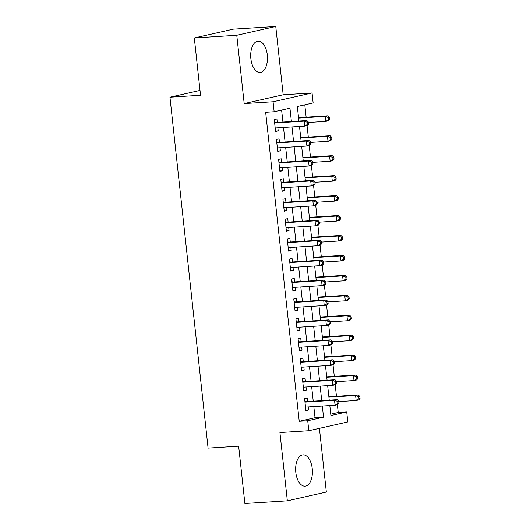 <?xml version="1.0" encoding="UTF-8"?>
<svg xmlns="http://www.w3.org/2000/svg" width="530" height="530" viewBox="0 0 530 530"><rect width="100%" height="100%" fill="white"/><g stroke="black" fill="none" stroke-linecap="round" stroke-linejoin="round"><path stroke-width="0.79" d="M312.25 468.659A15.681 8.348 86.4 0 0 303.047 454.866A15.681 8.348 86.4 0 0 295.806 472.369A15.681 8.348 86.4 0 0 305.015 486.169A15.681 8.348 86.4 0 0 312.25 468.659M267.305 54.961A15.681 8.348 86.4 0 0 258.103 41.161A15.681 8.348 86.4 0 0 250.869 58.671A15.681 8.348 86.4 0 0 260.071 72.464A15.681 8.348 86.4 0 0 267.305 54.961M330.76 414.182L338.226 412.506L346.719 411.969L347.799 421.94L308.805 430.731L307.725 420.76L323.532 417.196L322.32 406.053M200.009 90.431L169.958 97.202L208.078 448.102L238.652 446.18L244.88 503.5L287.346 500.83L326.341 492.039L319.418 428.333M169.958 97.202L200.532 95.281L194.311 37.961L233.299 29.17L275.766 26.5L236.771 35.291L244.191 103.575L273.069 101.76L312.064 92.969L313.144 102.939L297.337 106.503L298.913 121.045M244.191 103.575L283.186 94.784L275.766 26.5M283.186 94.784L312.064 92.969M338.226 412.506L337.378 404.734M336.464 396.294L335.212 384.793M334.298 376.353L333.045 364.859M332.131 356.418L330.879 344.917M329.965 336.477L328.713 324.983M327.798 316.543L326.546 305.048M325.632 296.601L324.386 285.107M323.466 276.667L322.22 265.172M321.299 256.732L320.054 245.231M319.133 236.791L317.887 225.296M316.966 216.856L315.721 205.355M314.8 196.915L313.555 185.421M312.64 176.98L311.388 165.486M310.474 157.039L309.222 145.545M308.308 137.104L307.055 125.61M306.141 117.17L304.796 104.821M194.311 37.961L236.771 35.291M307.612 401.535L307.228 398.043L304.598 398.639L305.896 410.598L308.533 410.008L308.195 406.941M305.446 381.593L305.061 378.109L302.431 378.698L303.73 390.663L306.366 390.067L306.029 387.006M303.279 361.659L302.902 358.167L300.265 358.764L301.563 370.722L304.2 370.132L303.862 367.065M301.113 341.717L300.735 338.233L298.099 338.822L299.397 350.787L302.034 350.191L301.702 347.13M298.947 321.783L298.569 318.291L295.932 318.888L297.231 330.852L299.867 330.256L299.536 327.195M296.78 301.848L296.402 298.357L293.766 298.953L295.064 310.911L297.701 310.322L297.37 307.254M294.614 281.907L294.236 278.416L291.599 279.012L292.898 290.977L295.535 290.38L295.203 287.32M292.447 261.972L292.07 258.481L289.433 259.077L290.731 271.035L293.368 270.446L293.037 267.378M290.281 242.031L289.903 238.546L287.267 239.136L288.565 251.101L291.202 250.505L290.871 247.444M288.115 222.096L287.737 218.605L285.1 219.201L286.405 231.166L289.035 230.57L288.704 227.502M285.948 202.155L285.571 198.671L282.934 199.26L284.239 211.225L286.869 210.629L286.538 207.568M283.782 182.221L283.404 178.729L280.774 179.326L282.073 191.29L284.703 190.694L284.371 187.633M281.615 162.286L281.238 158.795L278.608 159.391L279.906 171.349L282.536 170.759L282.205 167.692M279.456 142.345L279.072 138.86L276.441 139.45L277.74 151.414L280.377 150.818L280.039 147.757M291.407 121.522L289.956 108.166L274.149 111.731L265.656 112.267L299.231 421.297L315.039 417.733L313.826 406.589M313.237 401.177L311.66 386.648M311.077 381.242L309.493 366.714M308.91 361.301L307.327 346.779M306.744 341.366L305.161 326.838M304.578 321.432L302.994 306.903M302.411 301.49L300.835 286.962M300.245 281.556L298.668 267.027M298.079 261.615L296.502 247.086M295.912 241.68L294.335 227.151M293.746 221.739L292.169 207.217M291.579 201.804L290.003 187.275M289.413 181.869L287.836 167.341M287.247 161.928L285.67 147.4M285.08 141.994L283.504 127.465M282.914 122.052L281.615 110.048M277.289 122.41L276.905 118.919L274.275 119.515L275.573 131.473L278.21 130.883L277.872 127.816M308.805 430.731L279.926 432.546L287.346 500.83M299.231 421.297L307.725 420.76M274.149 111.731L273.069 101.76M329.826 405.583L330.906 415.533L346.719 411.969M299.503 126.458L301.08 140.987M301.669 146.393L303.246 160.921M303.836 166.334L305.412 180.862M306.002 186.269L307.579 200.797M308.168 206.21L309.745 220.738M310.335 226.144L311.912 240.673M312.501 246.086L314.078 260.608M314.668 266.02L316.244 280.549M316.834 285.955L318.411 300.483M319 305.896L320.577 320.425M321.16 325.831L322.743 340.359M323.327 345.772L324.91 360.301M325.493 365.707L327.076 380.235M327.659 385.648L329.236 400.17M321.73 400.647L320.153 386.118M319.563 380.706L317.987 366.177M317.404 360.771L315.82 346.242M315.237 340.83L313.654 326.301M313.071 320.895L311.488 306.366M310.905 300.954L309.328 286.432M308.738 281.019L307.161 266.491M306.572 261.085L304.995 246.556M304.406 241.143L302.829 226.615M302.239 221.209L300.662 206.68M300.073 201.268L298.496 186.745M297.906 181.333L296.33 166.804M295.74 161.398L294.163 146.87M293.574 141.457L291.997 126.928M315.039 417.733L323.532 417.196M275.527 131.049L278.21 130.883M277.694 150.99L280.377 150.818M279.86 170.925L282.536 170.759M282.026 190.86L284.703 190.694M284.193 210.801L286.869 210.629M286.359 230.735L289.035 230.57M288.519 250.677L291.202 250.505M290.685 270.611L293.368 270.446M292.851 290.553L295.535 290.38M295.018 310.487L297.701 310.322M297.184 330.422L299.867 330.256M299.351 350.363L302.034 350.191M301.517 370.298L304.2 370.132M303.683 390.239L306.366 390.067M305.85 410.174L308.533 410.008M308.639 124.08L308.42 122.085L307.367 122.324L307.585 124.318L308.639 124.08L307.387 125.537L304.75 126.127L275.196 127.988M307.585 124.318L304.75 126.127L304.207 121.145L306.844 120.549L275.931 122.496A2.014 1.696 -102.7 0 1 275.275 122.39L274.553 122.105M274.653 123L304.207 121.145L307.367 122.324M308.42 122.085L306.844 120.549M308.467 122.47L325.824 121.377L325.287 116.395L327.918 115.798L298.549 117.647M328.448 117.567L328.666 119.561L329.72 119.329L329.501 117.335L328.448 117.567L325.287 116.395L298.595 118.071M329.72 119.329L328.461 120.78L325.824 121.377L328.666 119.561M327.918 115.798L329.501 117.335M310.805 144.014L310.587 142.02L309.533 142.259L309.752 144.253L310.805 144.014L309.553 145.472L306.916 146.068L277.362 147.923M309.752 144.253L306.916 146.068L306.373 141.079L309.01 140.49L278.091 142.431A2.014 1.696 -102.7 0 1 277.442 142.325L276.72 142.047M276.819 142.941L306.373 141.079L309.533 142.259M310.587 142.02L309.01 140.49M312.972 163.956L312.753 161.961L311.7 162.2L311.918 164.194L312.972 163.956L311.713 165.406L309.083 166.003L279.529 167.864M311.918 164.194L309.083 166.003L308.54 161.021L311.176 160.424L280.257 162.365A2.014 1.696 -102.7 0 1 279.608 162.266L278.886 161.981M278.985 162.876L308.54 161.021L311.7 162.2M312.753 161.961L311.176 160.424M315.138 183.89L314.919 181.896L313.866 182.135L314.085 184.129L315.138 183.89L313.879 185.348L311.249 185.944L281.688 187.799M314.085 184.129L311.249 185.944L310.706 180.955L313.343 180.366L282.424 182.307A2.014 1.696 -102.7 0 1 281.774 182.201L281.052 181.923M281.152 182.817L310.706 180.955L313.866 182.135M314.919 181.896L313.343 180.366M317.304 203.831L317.086 201.837L316.032 202.069L316.251 204.063L317.304 203.831L316.046 205.282L313.415 205.878L283.855 207.733M316.251 204.063L313.415 205.878L312.872 200.897L315.509 200.3L284.59 202.241A2.014 1.696 -102.7 0 1 283.941 202.142L283.219 201.857M283.318 202.751L312.872 200.897L316.032 202.069M317.086 201.837L315.509 200.3M310.633 142.404L327.99 141.311L327.454 136.329L330.084 135.733L300.715 137.581M330.614 137.508L330.833 139.503L331.886 139.264L331.667 137.27L330.614 137.508L327.454 136.329L300.762 138.005M331.886 139.264L330.627 140.722L327.99 141.311L330.833 139.503M330.084 135.733L331.667 137.27M312.799 162.346L330.157 161.252L329.62 156.264L332.25 155.674L302.882 157.523M332.78 157.443L332.992 159.437L334.052 159.199L333.834 157.205L332.78 157.443L329.62 156.264L302.928 157.947M334.052 159.199L332.794 160.656L330.157 161.252L332.992 159.437M332.25 155.674L333.834 157.205M314.959 182.28L332.323 181.187L331.787 176.205L334.417 175.609L305.041 177.457M334.947 177.384L335.159 179.378L336.212 179.14L336 177.146L334.947 177.384L331.787 176.205L305.088 177.881M336.212 179.14L334.96 180.597L332.323 181.187L335.159 179.378M334.417 175.609L336 177.146M317.125 202.215L334.49 201.128L333.946 196.14L336.583 195.55L307.208 197.392M337.113 197.319L337.325 199.313L338.378 199.075L338.166 197.081L337.113 197.319L333.946 196.14L307.254 197.823M338.378 199.075L337.126 200.532L334.49 201.128L337.325 199.313M336.583 195.55L338.166 197.081M319.471 223.766L319.252 221.772L318.199 222.01L318.417 224.005L319.471 223.766L318.212 225.223L315.582 225.813L286.021 227.675M318.417 224.005L315.582 225.813L315.039 220.831L317.675 220.235L286.756 222.183A2.014 1.696 -102.7 0 1 286.107 222.077L285.385 221.792M285.485 222.693L315.039 220.831L318.199 222.01M319.252 221.772L317.675 220.235M319.292 222.156L336.656 221.063L336.113 216.081L338.75 215.485L309.374 217.333M339.279 217.26L339.492 219.248L340.545 219.016L340.333 217.022L339.279 217.26L336.113 216.081L309.421 217.757M340.545 219.016L339.293 220.467L336.656 221.063L339.492 219.248M338.75 215.485L340.333 217.022M321.637 243.701L321.418 241.706L320.365 241.945L320.584 243.939L321.637 243.701L320.378 245.158L317.742 245.754L288.188 247.609M320.584 243.939L317.742 245.754L317.205 240.766L319.835 240.176L288.923 242.117A2.014 1.696 -102.7 0 1 288.274 242.011L287.551 241.733M287.651 242.627L317.205 240.766L320.365 241.945M321.418 241.706L319.835 240.176M321.458 242.091L338.822 240.998L338.279 236.016L340.916 235.419L311.541 237.268M341.439 237.195L341.658 239.189L342.711 238.951L342.499 236.956L341.439 237.195L338.279 236.016L311.587 237.692M342.711 238.951L341.459 240.408L338.822 240.998L341.658 239.189M340.916 235.419L342.499 236.956M323.803 263.642L323.585 261.648L322.531 261.886L322.75 263.88L323.803 263.642L322.545 265.099L319.908 265.689L290.354 267.551M322.75 263.88L319.908 265.689L319.371 260.707L322.002 260.111L291.089 262.058A2.014 1.696 -102.7 0 1 290.44 261.952L289.718 261.668M289.811 262.562L319.371 260.707L322.531 261.886M323.585 261.648L322.002 260.111M323.625 262.032L340.989 260.939L340.445 255.957L343.082 255.361L313.707 257.209M343.606 257.13L343.824 259.124L344.878 258.885L344.659 256.898L343.606 257.13L340.445 255.957L313.753 257.633M344.878 258.885L343.625 260.343L340.989 260.939L343.824 259.124M343.082 255.361L344.659 256.898M325.97 283.577L325.751 281.582L324.698 281.821L324.91 283.815L325.97 283.577L324.711 285.034L322.074 285.63L292.52 287.485M324.91 283.815L322.074 285.63L321.538 280.642L324.168 280.052L293.256 281.993A2.014 1.696 -102.7 0 1 292.606 281.887L291.884 281.609M291.977 282.503L321.538 280.642L324.698 281.821M325.751 281.582L324.168 280.052M325.791 281.967L343.155 280.873L342.612 275.892L345.249 275.295L315.873 277.144M345.772 277.071L345.991 279.065L347.044 278.826L346.825 276.832L345.772 277.071L342.612 275.892L315.92 277.568M347.044 278.826L345.792 280.284L343.155 280.873L345.991 279.065M345.249 275.295L346.825 276.832M328.13 303.518L327.918 301.524L326.864 301.762L327.076 303.75L328.13 303.518L326.877 304.969L324.241 305.565L294.687 307.426M327.076 303.75L324.241 305.565L323.704 300.583L326.334 299.987L295.422 301.928A2.014 1.696 -102.7 0 1 294.773 301.828L294.051 301.543M294.143 302.438L323.704 300.583L326.864 301.762M327.918 301.524L326.334 299.987M330.296 323.452L330.084 321.458L329.031 321.697L329.243 323.691L330.296 323.452L329.044 324.91L326.407 325.5L296.853 327.361M329.243 323.691L326.407 325.5L325.864 320.517L328.501 319.921L297.588 321.869A2.014 1.696 -102.7 0 1 296.939 321.763L296.217 321.485M296.31 322.379L325.864 320.517L329.031 321.697M330.084 321.458L328.501 319.921M332.462 343.387L332.25 341.4L331.197 341.631L331.409 343.625L332.462 343.387L331.21 344.844L328.573 345.441L299.019 347.296M331.409 343.625L328.573 345.441L328.03 340.459L330.667 339.863L299.755 341.804A2.014 1.696 -102.7 0 1 299.106 341.704L298.377 341.419M298.476 342.314L328.03 340.459L331.197 341.631M332.25 341.4L330.667 339.863M334.629 363.328L334.417 361.334L333.357 361.573L333.575 363.567L334.629 363.328L333.377 364.786L330.74 365.375L301.186 367.237M333.575 363.567L330.74 365.375L330.197 360.393L332.833 359.797L301.921 361.745A2.014 1.696 -102.7 0 1 301.272 361.639L300.543 361.354M300.642 362.248L330.197 360.393L333.357 361.573M334.417 361.334L332.833 359.797M336.795 383.263L336.577 381.269L335.523 381.507L335.742 383.501L336.795 383.263L335.543 384.72L332.906 385.317L303.352 387.172M335.742 383.501L332.906 385.317L332.363 380.328L335 379.738L304.087 381.679A2.014 1.696 -102.7 0 1 303.432 381.574L302.709 381.295M302.809 382.19L332.363 380.328L335.523 381.507M336.577 381.269L335 379.738M327.957 301.908L345.322 300.815L344.778 295.826L347.415 295.236L318.04 297.078M347.938 297.005L348.157 299L349.21 298.761L348.992 296.767L347.938 297.005L344.778 295.826L318.086 297.509M349.21 298.761L347.958 300.219L345.322 300.815L348.157 299M347.415 295.236L348.992 296.767M330.124 321.842L347.488 320.749L346.945 315.767L349.581 315.171L320.206 317.019M350.105 316.947L350.323 318.941L351.377 318.702L351.158 316.708L350.105 316.947L346.945 315.767L320.252 317.444M351.377 318.702L350.118 320.153L347.488 320.749L350.323 318.941M349.581 315.171L351.158 316.708M332.29 341.777L349.654 340.691L349.111 335.702L351.748 335.112L322.373 336.954M352.271 336.881L352.49 338.875L353.543 338.637L353.325 336.643L352.271 336.881L349.111 335.702L322.419 337.385M353.543 338.637L352.284 340.094L349.654 340.691L352.49 338.875M351.748 335.112L353.325 336.643M334.456 361.718L351.821 360.625L351.277 355.643L353.914 355.047L324.539 356.895M354.438 356.816L354.656 358.81L355.709 358.578L355.491 356.584L354.438 356.816L351.277 355.643L324.585 357.319M355.709 358.578L354.451 360.029L351.821 360.625L354.656 358.81M353.914 355.047L355.491 356.584M336.623 381.653L353.987 380.56L353.444 375.578L356.074 374.982L326.705 376.83M356.604 376.757L356.822 378.751L357.876 378.513L357.657 376.519L356.604 376.757L353.444 375.578L326.752 377.254M357.876 378.513L356.617 379.97L353.987 380.56L356.822 378.751M356.074 374.982L357.657 376.519M338.962 403.204L338.743 401.21L337.69 401.449L337.908 403.443L338.962 403.204L337.709 404.655L335.073 405.251L305.519 407.113M337.908 403.443L335.073 405.251L334.529 400.269L337.166 399.673L306.254 401.621A2.014 1.696 -102.7 0 1 305.598 401.515L304.876 401.23M304.975 402.124L334.529 400.269L337.69 401.449M338.743 401.21L337.166 399.673M338.789 401.594L356.147 400.501L355.61 395.512L358.24 394.923L328.872 396.771M358.77 396.692L358.989 398.686L360.042 398.447L359.824 396.453L358.77 396.692L355.61 395.512L328.918 397.195M360.042 398.447L358.783 399.905L356.147 400.501L358.989 398.686M358.24 394.923L359.824 396.453M274.6 122.543L275.275 122.39M274.626 122.788L275.931 122.496M276.766 142.477L277.442 142.325M276.793 142.722L278.091 142.431M278.932 162.418L279.608 162.266M278.959 162.664L280.257 162.365M281.099 182.353L281.774 182.201M281.125 182.598L282.424 182.307M283.265 202.294L283.941 202.142M283.292 202.54L284.59 202.241M285.431 222.229L286.107 222.077M285.458 222.474L286.756 222.183M287.598 242.164L288.274 242.011M287.624 242.409L288.923 242.117M289.764 262.105L290.44 261.952M289.791 262.35L291.089 262.058M291.931 282.04L292.606 281.887M291.957 282.285L293.256 281.993M294.097 301.981L294.773 301.828M294.123 302.226L295.422 301.928M296.263 321.915L296.939 321.763M296.29 322.16L297.588 321.869M298.43 341.857L299.106 341.704M298.456 342.095L299.755 341.804M300.596 361.791L301.272 361.639M300.623 362.036L301.921 361.745M302.756 381.726L303.432 381.574M302.782 381.971L304.087 381.679M304.922 401.667L305.598 401.515M304.949 401.912L306.254 401.621"/></g></svg>
